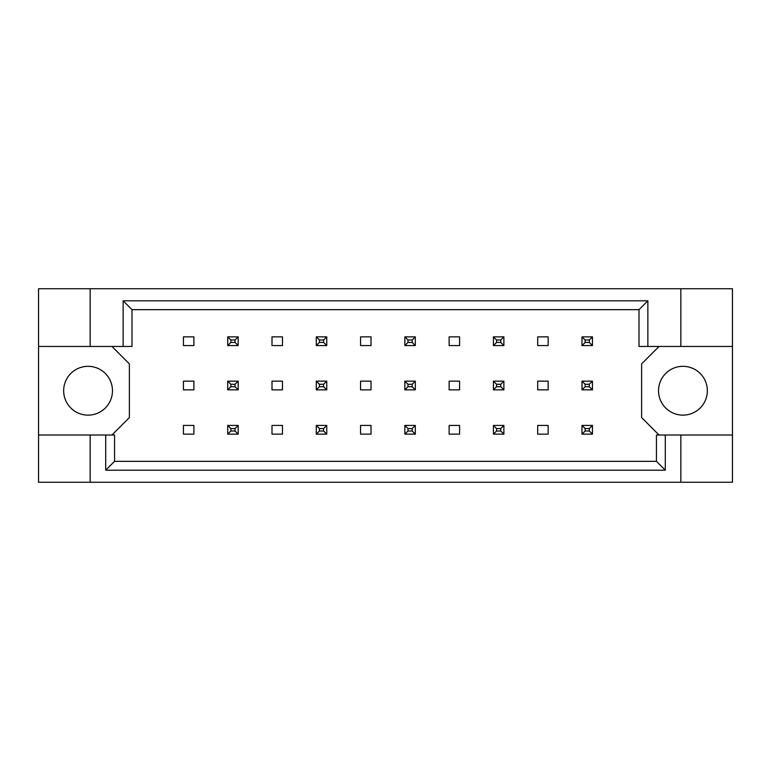 <?xml version="1.0" encoding="UTF-8"?>
<svg xmlns="http://www.w3.org/2000/svg" width="771" height="771" viewBox="0 0 771 771"><rect width="100%" height="100%" fill="white"/><g stroke="black" fill="none" stroke-linecap="round" stroke-linejoin="round"><path stroke-width="1.16" d="M112.47 390.733A24.412 24.412 0 0 1 88.067 415.135A24.412 24.412 0 0 1 63.656 390.733A24.412 24.412 0 0 1 88.067 366.321A24.412 24.412 0 0 1 112.47 390.733M707.344 390.733A24.412 24.412 0 0 1 682.933 415.135A24.412 24.412 0 0 1 658.53 390.733A24.412 24.412 0 0 1 682.933 366.321A24.412 24.412 0 0 1 707.344 390.733M38.55 346.449L90.159 346.449L90.159 288.74L38.55 288.74L38.55 435.017L114.561 435.017L114.561 461.337L656.439 461.337L656.439 435.017L665.296 435.017L665.296 470.194L105.704 470.194L105.704 435.017M193.897 425.428L183.431 425.428L183.431 434.14L193.897 434.14L193.897 425.428M193.897 381.144L183.431 381.144L183.431 389.856L193.897 389.856L193.897 381.144M193.897 336.86L183.431 336.86L183.431 345.572L193.897 345.572L193.897 336.86M111.949 435.017L129.383 417.583L129.383 363.883L111.949 346.449M659.051 346.449L641.617 363.883L641.617 417.583L659.051 435.017M282.465 434.14L282.465 425.428L271.999 425.428L271.999 434.14L282.465 434.14M371.024 434.14L371.024 425.428L360.568 425.428L360.568 434.14L371.024 434.14M459.593 434.14L459.593 425.428L449.136 425.428L449.136 434.14L459.593 434.14M548.162 434.14L548.162 425.428L537.705 425.428L537.705 434.14L548.162 434.14M282.465 345.572L282.465 336.86L271.999 336.86L271.999 345.572L282.465 345.572M371.024 345.572L371.024 336.86L360.568 336.86L360.568 345.572L371.024 345.572M459.593 345.572L459.593 336.86L449.136 336.86L449.136 345.572L459.593 345.572M548.162 345.572L548.162 336.86L537.705 336.86L537.705 345.572L548.162 345.572M282.465 389.856L282.465 381.144L271.999 381.144L271.999 389.856L282.465 389.856M371.024 389.856L371.024 381.144L360.568 381.144L360.568 389.856L371.024 389.856M459.593 389.856L459.593 381.144L449.136 381.144L449.136 389.856L459.593 389.856M548.162 389.856L548.162 381.144L537.705 381.144L537.705 389.856L548.162 389.856M38.55 435.017L38.55 482.26L732.45 482.26L732.45 288.74L680.841 288.74L680.841 346.449L639.005 346.449L639.005 309.663L131.995 309.663L131.995 346.449L123.138 346.449L123.138 300.806L647.862 300.806L647.862 346.449M680.841 482.26L680.841 435.017L732.45 435.017M90.159 288.74L680.841 288.74M90.159 346.449L123.138 346.449M90.159 482.26L90.159 435.017M680.841 435.017L665.296 435.017M732.45 346.449L680.841 346.449M665.296 470.194L656.439 461.337M105.704 470.194L114.561 461.337M123.138 300.806L131.995 309.663M647.862 300.806L639.005 309.663M230.857 339.992L230.857 342.44L235.039 342.44L235.039 339.992L230.857 339.992L227.715 336.86L238.181 336.86L238.181 345.572L227.715 345.572L227.715 336.86M238.181 336.86L235.039 339.992M230.857 342.44L227.715 345.572M238.181 345.572L235.039 342.44M230.857 384.276L230.857 386.724L235.039 386.724L235.039 384.276L230.857 384.276L227.715 381.144L238.181 381.144L238.181 389.856L227.715 389.856L227.715 381.144M238.181 381.144L235.039 384.276M230.857 386.724L227.715 389.856M238.181 389.856L235.039 386.724M230.857 428.56L230.857 431.008L235.039 431.008L235.039 428.56L230.857 428.56L227.715 425.428L238.181 425.428L238.181 434.14L227.715 434.14L227.715 425.428M238.181 425.428L235.039 428.56M230.857 431.008L227.715 434.14M238.181 434.14L235.039 431.008M319.425 339.992L319.425 342.44L323.608 342.44L323.608 339.992L319.425 339.992L316.283 336.86L326.75 336.86L326.75 345.572L316.283 345.572L316.283 336.86M326.75 336.86L323.608 339.992M319.425 342.44L316.283 345.572M326.75 345.572L323.608 342.44M407.994 339.992L407.994 342.44L412.177 342.44L412.177 339.992L407.994 339.992L404.852 336.86L415.309 336.86L415.309 345.572L404.852 345.572L404.852 336.86M415.309 336.86L412.177 339.992M407.994 342.44L404.852 345.572M415.309 345.572L412.177 342.44M496.563 339.992L496.563 342.44L500.745 342.44L500.745 339.992L496.563 339.992L493.421 336.86L503.877 336.86L503.877 345.572L493.421 345.572L493.421 336.86M503.877 336.86L500.745 339.992M496.563 342.44L493.421 345.572M503.877 345.572L500.745 342.44M585.131 339.992L585.131 342.44L589.314 342.44L589.314 339.992L585.131 339.992L581.989 336.86L592.446 336.86L592.446 345.572L581.989 345.572L581.989 336.86M592.446 336.86L589.314 339.992M585.131 342.44L581.989 345.572M592.446 345.572L589.314 342.44M319.425 384.276L319.425 386.724L323.608 386.724L323.608 384.276L319.425 384.276L316.283 381.144L326.75 381.144L326.75 389.856L316.283 389.856L316.283 381.144M326.75 381.144L323.608 384.276M319.425 386.724L316.283 389.856M326.75 389.856L323.608 386.724M407.994 384.276L407.994 386.724L412.177 386.724L412.177 384.276L407.994 384.276L404.852 381.144L415.309 381.144L415.309 389.856L404.852 389.856L404.852 381.144M415.309 381.144L412.177 384.276M407.994 386.724L404.852 389.856M415.309 389.856L412.177 386.724M496.563 384.276L496.563 386.724L500.745 386.724L500.745 384.276L496.563 384.276L493.421 381.144L503.877 381.144L503.877 389.856L493.421 389.856L493.421 381.144M503.877 381.144L500.745 384.276M496.563 386.724L493.421 389.856M503.877 389.856L500.745 386.724M585.131 384.276L585.131 386.724L589.314 386.724L589.314 384.276L585.131 384.276L581.989 381.144L592.446 381.144L592.446 389.856L581.989 389.856L581.989 381.144M592.446 381.144L589.314 384.276M585.131 386.724L581.989 389.856M592.446 389.856L589.314 386.724M319.425 428.56L319.425 431.008L323.608 431.008L323.608 428.56L319.425 428.56L316.283 425.428L326.75 425.428L326.75 434.14L316.283 434.14L316.283 425.428M326.75 425.428L323.608 428.56M319.425 431.008L316.283 434.14M326.75 434.14L323.608 431.008M407.994 428.56L407.994 431.008L412.177 431.008L412.177 428.56L407.994 428.56L404.852 425.428L415.309 425.428L415.309 434.14L404.852 434.14L404.852 425.428M415.309 425.428L412.177 428.56M407.994 431.008L404.852 434.14M415.309 434.14L412.177 431.008M496.563 428.56L496.563 431.008L500.745 431.008L500.745 428.56L496.563 428.56L493.421 425.428L503.877 425.428L503.877 434.14L493.421 434.14L493.421 425.428M503.877 425.428L500.745 428.56M496.563 431.008L493.421 434.14M503.877 434.14L500.745 431.008M585.131 428.56L585.131 431.008L589.314 431.008L589.314 428.56L585.131 428.56L581.989 425.428L592.446 425.428L592.446 434.14L581.989 434.14L581.989 425.428M592.446 425.428L589.314 428.56M585.131 431.008L581.989 434.14M592.446 434.14L589.314 431.008"/></g></svg>
